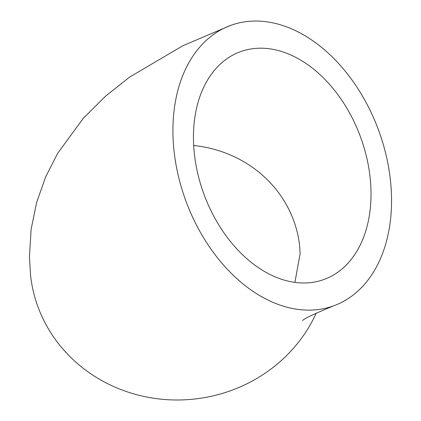 <?xml version="1.0" encoding="UTF-8"?>
<svg xmlns="http://www.w3.org/2000/svg" width="421" height="421" viewBox="0 0 421 421"><rect width="100%" height="100%" fill="white"/><g stroke="black" fill="none" stroke-linecap="round" stroke-linejoin="round"><path stroke-width="0.63" d="M193.455 138.909A121.316 83.358 69.7 0 0 324.328 279.37A121.316 83.358 69.7 0 0 371.012 192.271A121.316 83.358 69.7 0 0 240.138 51.809A121.316 83.358 69.7 0 0 193.455 138.909M391.541 198.438A149.366 102.629 69.7 0 0 230.403 25.502A149.366 102.629 69.7 0 0 172.926 132.736A149.366 102.629 69.7 0 0 334.063 305.678A149.366 102.629 69.7 0 0 391.541 198.438M230.403 25.502L182.83 45.742L129.568 77.122L105.471 96.225L83.379 118.201L57.719 153.223L45.615 176.973L36.59 202.533L31.101 229.403L29.459 256.952L30.533 275.039A149.366 140.698 -6.1 0 0 156.375 398.619A149.366 140.698 -6.1 0 0 316.239 313.066M294.916 282.38L300.126 253.647L299.689 246.322A121.316 114.275 -6.1 0 0 193.681 145.503M302.662 320.607C303.152 319.102 313.613 314.129 334.063 305.678"/></g></svg>

